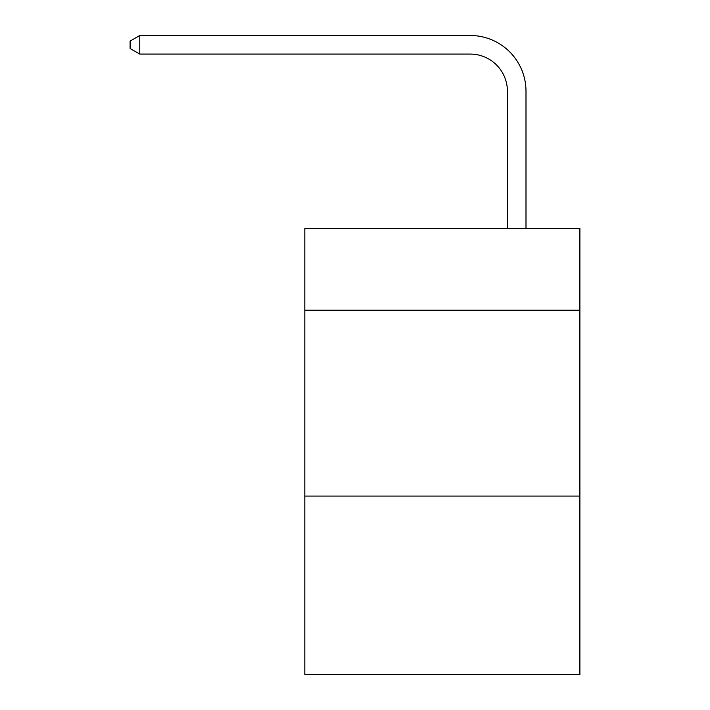 <?xml version="1.0" encoding="UTF-8"?>
<svg xmlns="http://www.w3.org/2000/svg" width="710" height="710" viewBox="0 0 710 710"><rect width="100%" height="100%" fill="white"/><g stroke="black" fill="none" stroke-linecap="round" stroke-linejoin="round"><path stroke-width="1.06" d="M579.892 310.208L579.892 228.425L304.821 228.425L304.821 310.208L579.892 310.208L579.892 674.5L304.821 674.5L304.821 310.208M579.892 496.068L304.821 496.068M507.41 228.425L507.41 91.262A37.169 37.169 -155.5 0 0 470.233 54.084L139.772 54.084L130.107 48.511L130.107 41.073L139.772 35.5L470.233 35.5A55.762 55.762 24.5 0 1 525.995 91.262L525.995 228.425M507.41 91.262A37.169 37.169 -155.5 0 0 470.233 54.084A37.169 37.169 -155.5 0 1 507.41 91.262A37.169 37.169 -155.5 0 0 470.233 54.084A37.169 37.169 -155.5 0 1 507.41 91.262A37.169 37.169 -155.5 0 0 470.233 54.084A37.169 37.169 -155.5 0 1 507.41 91.262A37.169 37.169 -155.5 0 0 470.233 54.084A37.169 37.169 -155.5 0 1 507.41 91.262A37.169 37.169 -155.5 0 0 470.233 54.084A37.169 37.169 -155.5 0 1 507.41 91.262A37.169 37.169 -155.5 0 0 470.233 54.084A37.169 37.169 -155.5 0 1 507.41 91.262A37.169 37.169 -155.5 0 0 470.233 54.084A37.169 37.169 -155.5 0 1 507.41 91.262A37.169 37.169 -155.5 0 0 470.233 54.084A37.169 37.169 -155.5 0 1 507.41 91.262A37.169 37.169 -155.5 0 0 470.233 54.084A37.169 37.169 -155.5 0 1 507.41 91.262A37.169 37.169 -155.5 0 0 470.233 54.084A37.169 37.169 -155.5 0 1 507.41 91.262A37.169 37.169 -155.5 0 0 470.233 54.084A37.169 37.169 -155.5 0 1 507.41 91.262A37.169 37.169 -155.5 0 0 470.233 54.084A37.169 37.169 -155.5 0 1 507.41 91.262A37.169 37.169 -155.5 0 0 470.233 54.084A37.169 37.169 -155.5 0 1 507.41 91.262A37.169 37.169 -155.5 0 0 470.233 54.084A37.169 37.169 -155.5 0 1 507.41 91.262A37.169 37.169 -155.5 0 0 470.233 54.084A37.169 37.169 -155.5 0 1 507.41 91.262A37.169 37.169 -155.5 0 0 470.233 54.084A37.169 37.169 -155.5 0 1 507.41 91.262A37.169 37.169 -155.5 0 0 470.233 54.084A37.169 37.169 -155.5 0 1 507.41 91.262A37.169 37.169 -155.5 0 0 470.233 54.084A37.169 37.169 -155.5 0 1 507.41 91.262A37.169 37.169 -155.5 0 0 470.233 54.084A37.169 37.169 -155.5 0 1 507.41 91.262A37.169 37.169 -155.5 0 0 470.233 54.084A37.169 37.169 -155.5 0 1 507.41 91.262A37.169 37.169 -155.5 0 0 470.233 54.084A37.169 37.169 -155.5 0 1 507.41 91.262A37.169 37.169 -155.5 0 0 470.233 54.084A37.169 37.169 -155.5 0 1 507.41 91.262A37.169 37.169 -155.5 0 0 470.233 54.084A37.169 37.169 -155.5 0 1 507.41 91.262A37.169 37.169 -155.5 0 0 470.233 54.084A37.169 37.169 -155.5 0 1 507.41 91.262A37.169 37.169 -155.5 0 0 470.233 54.084A37.169 37.169 -155.5 0 1 507.41 91.262A37.169 37.169 -155.5 0 0 470.233 54.084A37.169 37.169 -155.5 0 1 507.41 91.262A37.169 37.169 -155.5 0 0 470.233 54.084A37.169 37.169 -155.5 0 1 507.41 91.262A37.169 37.169 -155.5 0 0 470.233 54.084A37.169 37.169 -155.5 0 1 507.41 91.262A37.169 37.169 -155.5 0 0 470.233 54.084A37.169 37.169 -155.5 0 1 507.41 91.262A37.169 37.169 -155.5 0 0 470.233 54.084A37.169 37.169 -155.5 0 1 507.41 91.262A37.169 37.169 -155.5 0 0 470.233 54.084M139.772 54.084L139.772 35.5L470.233 35.5"/></g></svg>
